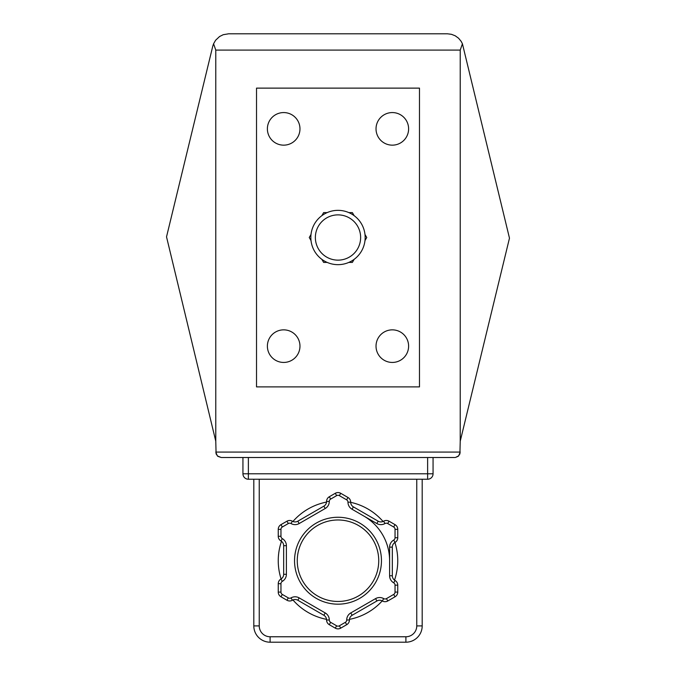 <?xml version="1.0" encoding="UTF-8"?>
<svg xmlns="http://www.w3.org/2000/svg" width="676" height="676" viewBox="0 0 676 676"><rect width="100%" height="100%" fill="white"/><g stroke="black" fill="none" stroke-linecap="round" stroke-linejoin="round"><path stroke-width="1.01" d="M365.158 237.504A27.158 27.158 0 0 0 338 210.346A27.158 27.158 0 0 0 310.842 237.504A27.158 27.158 0 0 0 338 264.662A27.158 27.158 0 0 0 365.158 237.504M376.025 346.146A16.3 16.3 0 0 1 400.471 332.034A16.3 16.3 0 0 1 400.471 360.257A16.3 16.3 0 0 1 376.025 346.146M376.025 128.862A16.3 16.3 0 0 1 400.471 114.751A16.3 16.3 0 0 1 400.471 142.974A16.3 16.3 0 0 1 376.025 128.862M267.383 346.146A16.3 16.3 0 0 1 291.829 332.034A16.3 16.3 0 0 1 291.829 360.257A16.3 16.3 0 0 1 267.383 346.146M267.383 128.862A16.3 16.3 0 0 1 291.829 114.751A16.3 16.3 0 0 1 291.829 142.974A16.3 16.3 0 0 1 267.383 128.862M338 601.463A40.737 40.737 0 0 1 297.263 560.717A40.737 40.737 0 0 1 338 519.979A40.737 40.737 0 0 1 378.737 560.717A40.737 40.737 0 0 1 338 601.463A40.737 40.737 0 0 1 297.263 560.717A40.737 40.737 0 0 1 338 519.979A40.737 40.737 0 0 1 378.737 560.717A40.737 40.737 0 0 1 338 601.463M166.524 236.862L212.754 46.255L213.574 43.779L215.779 50.1L215.779 441.208L166.524 236.862M462.426 43.779L509.476 238.146L460.221 441.208L460.221 50.1L462.426 43.779L461.167 41.363L458.565 38.219L455.261 35.82L451.458 34.315L447.411 33.8L228.589 33.8L223.232 34.704L219.573 36.521L215.61 40.239L213.574 43.779M419.483 88.125L419.483 386.892L256.517 386.892L256.517 88.125L419.483 88.125M278.25 583.709L278.25 592.083A5.433 5.433 0 0 0 280.962 596.781L286.954 600.246A5.433 5.433 0 0 0 292.387 600.246A5.433 5.433 0 0 1 297.82 600.246L323.863 615.278A5.433 5.433 0 0 1 326.576 619.985A5.433 5.433 0 0 0 329.296 624.692L335.288 628.148A5.433 5.433 0 0 0 340.712 628.148L346.704 624.692A5.433 5.433 0 0 0 349.424 619.985A5.433 5.433 0 0 1 352.137 615.278L376.921 600.972A5.433 5.433 0 0 1 382.354 600.972A5.433 5.433 0 0 0 387.787 600.972L395.037 596.781A5.433 5.433 0 0 0 397.75 592.083L397.75 585.163A5.433 5.433 0 0 0 395.037 580.456A5.433 5.433 0 0 1 392.325 575.758L392.325 547.137A5.433 5.433 0 0 1 395.037 542.431A5.433 5.433 0 0 0 397.75 537.733L397.75 529.359A5.433 5.433 0 0 0 395.037 524.652L389.046 521.196A5.433 5.433 0 0 0 383.613 521.196A5.433 5.433 0 0 1 378.18 521.196L353.396 506.882A5.433 5.433 0 0 1 350.683 502.183A5.433 5.433 0 0 0 347.971 497.477L340.712 493.286A5.433 5.433 0 0 0 335.288 493.286L329.296 496.75A5.433 5.433 0 0 0 326.576 501.448A5.433 5.433 0 0 1 323.863 506.155L297.82 521.196A5.433 5.433 0 0 1 292.387 521.196A5.433 5.433 0 0 0 286.954 521.196L280.962 524.652A5.433 5.433 0 0 0 278.25 529.359L278.25 536.271A5.433 5.433 0 0 0 280.962 540.977A5.433 5.433 0 0 1 283.675 545.684L283.675 574.296A5.433 5.433 0 0 1 280.962 579.002A5.433 5.433 0 0 0 278.25 583.709L280.962 583.709A2.712 2.712 0 0 1 282.323 581.352A8.146 8.146 0 0 0 286.396 574.296L286.396 545.684A8.146 8.146 0 0 0 282.323 538.628A2.712 2.712 0 0 1 280.962 536.271L280.962 529.359A2.712 2.712 0 0 1 282.323 527.001L288.314 523.545A2.712 2.712 0 0 1 291.026 523.545A8.146 8.146 0 0 0 299.172 523.545L325.215 508.513A8.146 8.146 0 0 0 329.296 501.448A2.712 2.712 0 0 1 330.649 499.099L336.64 495.643A2.712 2.712 0 0 1 339.36 495.643L346.611 499.826A2.712 2.712 0 0 1 347.971 502.183A8.146 8.146 0 0 0 352.044 509.239L376.828 523.545A8.146 8.146 0 0 0 384.974 523.545A2.712 2.712 0 0 1 387.686 523.545L393.677 527.001A2.712 2.712 0 0 1 395.037 529.359L395.037 537.733A2.712 2.712 0 0 1 393.677 540.082A8.146 8.146 0 0 0 389.604 547.137L389.604 575.758A8.146 8.146 0 0 0 393.677 582.813A2.712 2.712 0 0 1 395.037 585.163L395.037 592.083A2.712 2.712 0 0 1 393.677 594.432L386.427 598.623A2.712 2.712 0 0 1 383.714 598.623A8.146 8.146 0 0 0 375.56 598.623L350.785 612.929A8.146 8.146 0 0 0 346.704 619.985A2.712 2.712 0 0 1 345.351 622.334L339.36 625.799A2.712 2.712 0 0 1 336.64 625.799L330.649 622.334A2.712 2.712 0 0 1 329.296 619.985A8.146 8.146 0 0 0 325.215 612.929L299.172 597.888A8.146 8.146 0 0 0 291.026 597.888A2.712 2.712 0 0 1 288.314 597.888L282.323 594.432A2.712 2.712 0 0 1 280.962 592.083L280.962 583.709M215.779 441.208L216.083 453.866L217.824 456.325L221.213 457.508L217.368 455.92L215.779 452.075L460.221 452.075L458.683 455.869L455.396 457.475L458.176 456.325L459.917 453.866L460.221 441.208M221.213 457.508L454.787 457.508M242.938 457.508L242.938 473.8A5.433 5.433 0 0 0 248.371 479.233L248.371 473.8L242.938 473.8M433.062 473.8L427.629 473.8L427.629 479.233A5.433 5.433 0 0 0 433.062 473.8L433.062 457.508M363.806 516.025A51.604 51.604 0 0 1 389.604 560.717M248.371 479.233L427.629 479.233M326.542 502.074A59.75 59.75 0 0 0 292.945 521.475M281.486 541.315A59.75 59.75 0 0 0 281.089 578.926M292.945 599.967A59.75 59.75 0 0 0 326.542 619.36M349.458 619.36A59.75 59.75 0 0 0 382.227 600.896M394.514 580.118A59.75 59.75 0 0 0 394.911 542.507M383.055 521.475A59.75 59.75 0 0 0 350.683 502.327M253.804 625.9L253.804 479.233L259.238 479.233L259.238 625.9L253.804 625.9A16.3 16.3 0 0 0 270.096 642.2L405.904 642.2A16.3 16.3 0 0 0 422.196 625.9L422.196 479.233M348.858 212.61L352.373 212.61L354.131 215.652M321.869 215.652L323.627 212.61L327.142 212.61M364.989 234.454L366.747 237.504L364.989 240.555M354.131 259.356L352.373 262.406L348.858 262.406M311.011 240.555L309.253 237.504L311.011 234.454M327.142 262.406L323.627 262.406L321.869 259.356M360.638 237.504A22.638 22.638 0 0 0 338 214.875A22.638 22.638 0 0 0 315.362 237.504A22.638 22.638 0 0 0 338 260.142A22.638 22.638 0 0 0 360.638 237.504A22.638 22.638 0 0 0 338 214.875A22.638 22.638 0 0 0 315.362 237.504A22.638 22.638 0 0 0 338 260.142A22.638 22.638 0 0 0 360.638 237.504M338 604.175A43.458 43.458 0 0 0 375.636 538.992A43.458 43.458 0 0 0 300.364 538.992A43.458 43.458 0 0 0 338 604.175M215.779 50.1L460.221 50.1M280.962 592.083L278.25 592.083M282.323 594.432L280.962 596.781M288.314 597.888L286.954 600.246M291.026 597.888L292.387 600.246M299.172 597.888L297.82 600.246M325.215 612.929L323.863 615.278M329.296 619.985L326.576 619.985M330.649 622.334L329.296 624.692M336.64 625.799L335.288 628.148M339.36 625.799L340.712 628.148M345.351 622.334L346.704 624.692M346.704 619.985L349.424 619.985M350.785 612.929L352.137 615.278M375.56 598.623L376.921 600.972M383.714 598.623L382.354 600.972M386.427 598.623L387.787 600.972M393.677 594.432L395.037 596.781M395.037 592.083L397.75 592.083M395.037 585.163L397.75 585.163M393.677 582.813L395.037 580.456M389.604 575.758L392.325 575.758M389.604 547.137L392.325 547.137M395.037 542.431L393.677 540.082M395.037 537.733L397.75 537.733M395.037 529.359L397.75 529.359M393.677 527.001L395.037 524.652M387.686 523.545L389.046 521.196M384.974 523.545L383.613 521.196M376.828 523.545L378.18 521.196M352.044 509.239L353.396 506.882M347.971 502.183L350.683 502.183M346.611 499.826L347.971 497.477M339.36 495.643L340.712 493.286M336.64 495.643L335.288 493.286M330.649 499.099L329.296 496.75M329.296 501.448L326.576 501.448M325.215 508.513L323.863 506.155M299.172 523.545L297.82 521.196M291.026 523.545L292.387 521.196M288.314 523.545L286.954 521.196M282.323 527.001L280.962 524.652M280.962 529.359L278.25 529.359M280.962 536.271L278.25 536.271M282.323 538.628L280.962 540.977M286.396 545.684L283.675 545.684M286.396 574.296L283.675 574.296M282.323 581.352L280.962 579.002M427.629 457.508L427.629 473.8L248.371 473.8L248.371 457.508M416.762 479.233L416.762 625.9L422.196 625.9M416.762 625.9A10.867 10.867 0 0 1 405.904 636.767L270.096 636.767A10.867 10.867 0 0 1 259.238 625.9M405.904 636.767L405.904 642.2M270.096 636.767L270.096 642.2"/></g></svg>
